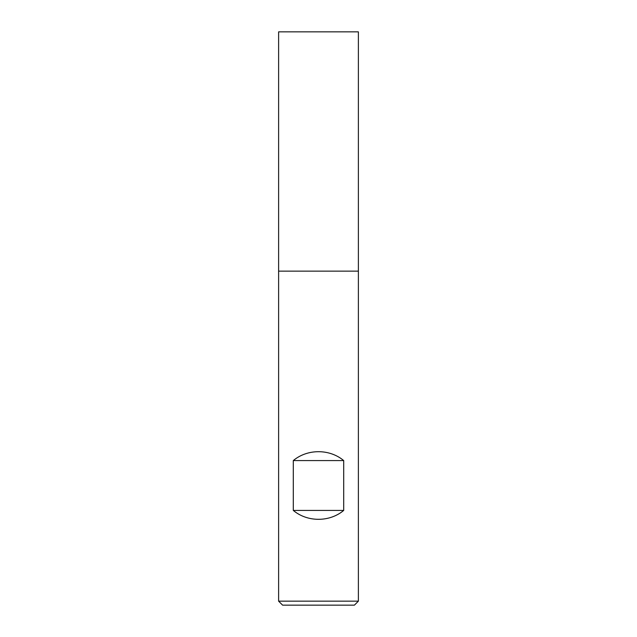 <?xml version="1.0" encoding="UTF-8"?>
<svg xmlns="http://www.w3.org/2000/svg" width="637" height="637" viewBox="0 0 637 637"><rect width="100%" height="100%" fill="white"/><g stroke="black" fill="none" stroke-linecap="round" stroke-linejoin="round"><path stroke-width="0.96" d="M278.616 601.161L358.384 601.161L358.384 271.139L278.616 271.139L278.616 601.161L282.605 605.15L354.395 605.15L358.384 601.161M278.616 271.139L358.384 271.139L358.384 31.85L278.616 31.85L278.616 271.139M293.299 510.428C307.4 522.276 329.6 522.276 343.701 510.428L343.701 460.575C329.6 448.735 307.4 448.735 293.299 460.575L293.299 510.428L343.701 510.428M293.299 460.575L343.701 460.575"/></g></svg>

